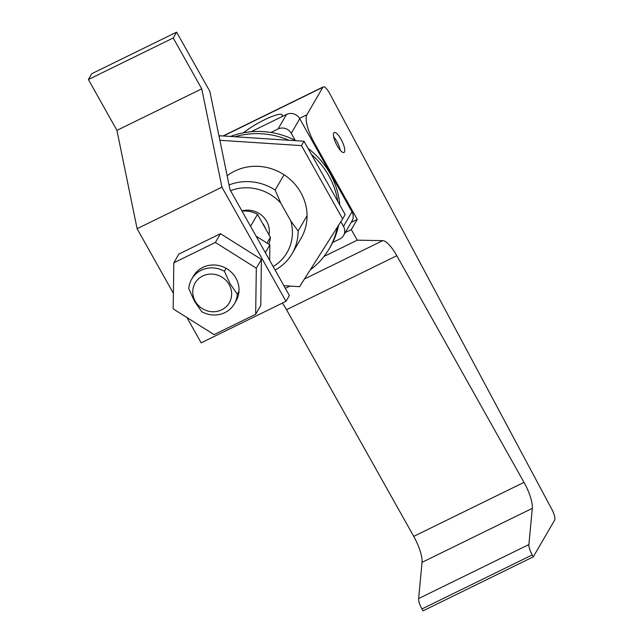 <?xml version="1.0" encoding="UTF-8"?>
<svg xmlns="http://www.w3.org/2000/svg" width="643" height="643" viewBox="0 0 643 643"><rect width="100%" height="100%" fill="white"/><g stroke="black" fill="none" stroke-linecap="round" stroke-linejoin="round"><path stroke-width="0.96" d="M229.165 284.608A19.732 18.543 -149.8 0 0 202.698 275.992A19.732 18.543 -149.8 0 0 195.231 301.221A19.732 18.543 -149.8 0 0 221.698 309.838A19.732 18.543 -149.8 0 0 229.165 284.608M224.415 271.25L230.178 283.901L237.299 294.213A24.667 23.18 30.2 0 1 234.374 303.858A24.667 23.18 30.2 0 1 201.677 311.654L194.556 301.342L188.793 288.699A24.667 23.18 30.2 0 1 191.718 279.054A24.667 23.18 30.2 0 1 224.415 271.25L226.111 268.332M268.999 234.848A20.97 19.708 -149.8 0 0 266.7 221.361A20.97 19.708 -149.8 0 0 241.929 210.928M265.487 228.595A20.97 19.708 -149.8 0 0 264.16 225.733A20.97 19.708 -149.8 0 0 262.4 223.089L270.39 237.323L267.046 243.062M251.148 131.735L286.521 114.414A9.87 9.275 30.2 0 1 299.751 118.722L351.986 211.804A9.87 9.275 30.2 0 1 352.034 220.919L343.555 235.507A9.87 9.275 -149.8 0 0 343.507 226.392L351.986 211.804M238.995 291.295L237.299 294.213M268.822 244.179A24.667 23.18 -149.8 0 0 270.39 237.323M307.041 215.726L298.127 231.038A49.342 46.36 30.2 0 1 292.179 253.535A49.342 46.36 30.2 0 1 275.124 270.084M242.049 211.153A24.667 23.18 -149.8 0 1 257.505 214.36L250.553 226.304M257.505 214.36L262.4 223.089M229.045 184.975A49.342 46.36 30.2 0 1 275.14 190.071L280.782 203.1L290.789 220.927L298.127 231.038M280.782 203.1A44.407 41.731 -149.8 0 0 230.564 190.682M273.154 266.58A44.407 41.731 -149.8 0 0 290.789 220.927M284.045 174.759L275.14 190.071M343.555 235.507A9.87 9.275 -149.8 0 1 339.769 239.003L332.68 242.475M299.751 118.722L291.271 133.31L295.241 140.383M340.854 221.666L343.507 226.392M291.271 133.31A9.87 9.275 -149.8 0 0 278.033 129.002L286.521 114.414M270.944 132.474L278.033 129.002M234.374 303.858L236.069 300.94A24.667 23.18 -149.8 0 0 235.949 278.154A24.667 23.18 -149.8 0 0 214.617 264.996A24.667 23.18 -149.8 0 0 193.414 276.136L191.718 279.054M255.673 314.266L256.308 268.179L215.373 242.451L173.811 262.802L173.184 308.889L214.111 334.625L255.673 314.266L260.769 305.513L261.396 259.426L220.461 233.698L178.899 254.049L173.811 262.802M256.308 268.179L261.396 259.426M215.373 242.451L220.461 233.698M310.231 269.891A78.944 74.178 -149.8 0 0 329.216 248.728A78.944 74.178 -149.8 0 0 337.366 227.164M337.816 201.436A78.944 74.178 -149.8 0 0 311.373 154.328M289.004 140.262A78.944 74.178 -149.8 0 0 234.888 136.734M329.216 248.728L330.494 246.534A78.944 74.178 -149.8 0 0 338.588 225.243M339.769 204.932A78.944 74.178 -149.8 0 0 308.037 148.38M295.876 140.704A78.944 74.178 -149.8 0 0 230.499 136.445M292.179 253.535L301.085 238.215A49.342 46.36 -149.8 0 0 292.629 181.752A49.342 46.36 -149.8 0 0 234.687 171.102A49.342 46.36 -149.8 0 0 227.156 175.748M283.868 285.677L299.558 286.698L342.615 218.901L301.487 145.615L219.882 140.295M342.615 218.901L345.154 214.521L304.035 141.243L219.858 135.753L219.175 136.83M301.487 145.615L304.035 141.243M219.183 136.903L219.858 135.753M269.666 260.359L269.875 244.846L256.099 236.182M265.342 252.651L269.875 244.846M337.197 145.784A11.1 3.215 63.9 0 0 343.989 152.471A11.1 3.215 63.9 0 0 341.015 139.226A11.1 3.215 63.9 0 0 334.223 132.538A11.1 3.215 63.9 0 0 337.197 145.784M340.3 150.309A11.1 3.215 63.9 0 0 336.771 141.299A11.1 3.215 63.9 0 0 333.669 136.774M533.28 556.846L532.219 554.949L421.953 608.953L423.014 610.85L533.28 556.846L554.604 520.187A9.87 2.861 63.9 0 0 551.879 509.401L329.642 93.42A9.87 2.861 63.9 0 0 329.32 92.825A9.87 2.861 63.9 0 0 323.284 86.877A9.87 2.861 63.9 0 0 322.874 87.279L223.418 135.986M281.787 116.729L281.899 116.528A25.165 4.573 -29.3 0 0 282.173 114.88A25.165 4.573 -29.3 0 0 264.554 119.759A25.165 4.573 -29.3 0 0 243.488 132.788M351.207 222.349L357.243 219.392L314.507 143.228L313.72 143.614M299.55 118.368L306.88 114.784L322.874 87.279M421.953 608.953A9.87 2.861 -116.1 0 1 418.625 598.561L422.041 562.344A24.667 7.145 63.9 0 0 413.73 536.375L286.537 309.717A24.667 7.145 63.9 0 0 282.349 303.102M418.625 598.561L528.892 544.565L532.308 508.348L422.041 562.344M413.73 536.375L523.997 482.371L396.803 255.721L286.537 309.717M304.452 278.99L382.77 240.635L357.243 240.177L351.303 229.599L357.243 219.392M324 256.453L357.243 240.177M345.267 232.557L351.303 229.599M306.88 114.784A24.667 7.145 63.9 0 0 314.507 143.228M382.77 240.635A24.667 7.145 -116.1 0 1 396.803 255.721M523.997 482.371A24.667 7.145 -116.1 0 1 532.308 508.348M528.892 544.565A9.87 2.861 63.9 0 0 532.219 554.949M116.93 130.376L201.749 88.838L173.216 37.985L88.396 79.523L116.93 130.376L137.104 228.707L221.923 187.169L201.749 88.838M88.396 79.523L91.788 73.688L176.608 32.15L173.216 37.985M186.96 317.554L201.163 342.864L285.99 301.326L289.382 295.491L230.025 189.717L209.851 91.386L176.608 32.15M285.99 301.326L221.923 187.169M173.393 293.377L137.104 228.707M285.363 288.337L289.985 286.071M223.057 135.962L323.284 86.877"/></g></svg>
